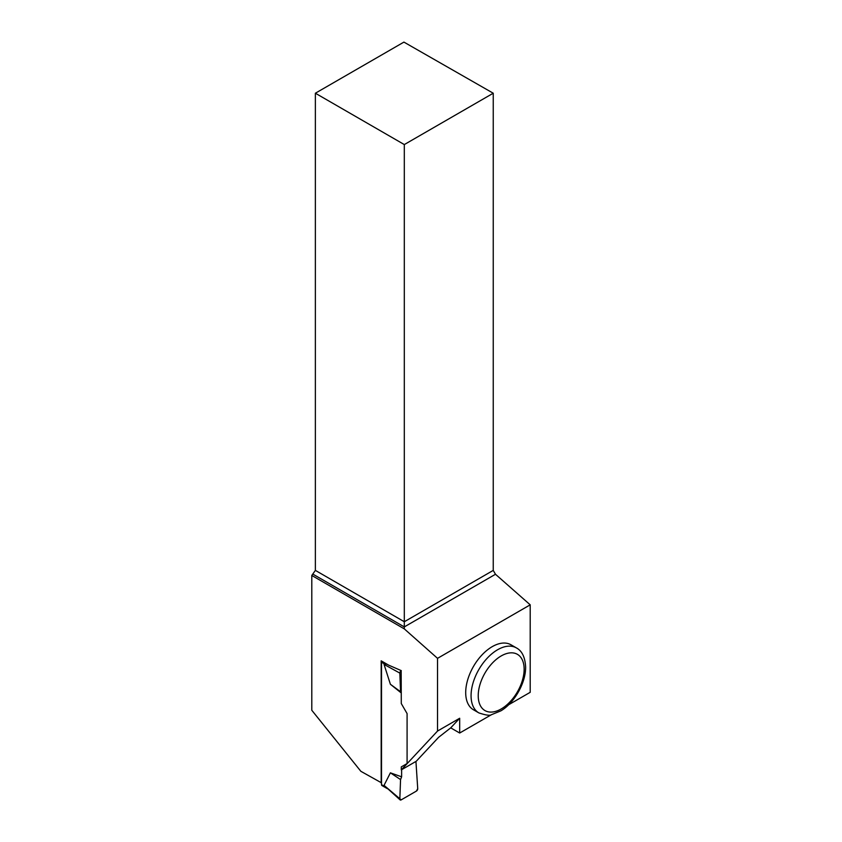 <?xml version="1.0" encoding="UTF-8"?>
<svg xmlns="http://www.w3.org/2000/svg" width="842" height="842" viewBox="0 0 842 842"><rect width="100%" height="100%" fill="white"/><g stroke="black" fill="none" stroke-linecap="round" stroke-linejoin="round"><path stroke-width="1.26" d="M381.742 661.159A1.895 1.095 120 0 0 381.51 662.191L381.51 784.649A1.895 1.095 120 0 0 381.9 785.512L386.752 788.312M384.047 785.354L401.171 799.879L416.39 791.091L417.727 788.701L415.937 761.431L417.727 788.701A1.895 1.095 120 0 1 416.39 791.091L401.171 799.879A1.895 1.095 -60 0 1 400.129 799.9A1.895 1.095 -60 0 1 399.834 799.037L400.55 779.566L401.623 776.819L390.393 772.83L384.047 785.354L400.129 799.9M399.834 799.037L400.55 779.566L401.623 776.819L401.623 769.693L401.623 776.819M401.287 692.977L390.393 684.272L384.047 664.401L386.836 664.096M387.404 788.691L386.11 787.765M390.393 684.272L400.55 691.724L399.834 673.095A1.895 1.095 120 0 1 401.171 670.706L401.287 703.554L407.086 713.595L407.086 763.547L401.287 766.894L401.287 769.893L416.274 761.242L438.556 737.36L450.723 727.856L459.679 733.024L491.496 714.658M400.55 691.724L401.287 692.766M401.171 670.706L400.192 670.158M390.393 772.83L400.55 779.566M399.834 673.095L384.047 664.401M315.371 93.22L404.307 144.571L493.244 93.22L403.918 42.1L315.371 93.22L315.371 570.392L311.793 575.465L311.793 710.269L360.86 771.304L381.51 782.839M381.173 783.028L381.173 660.833L388.53 665.085L401.287 670.632M450.723 727.856L459.679 718.258L437.535 731.045L401.287 769.893M437.535 731.045L437.535 658.339L530.207 604.83L530.207 692.313L508.579 704.796M311.793 575.465L404.307 628.879L437.535 658.339M465.7 692.608A37.522 21.671 -60 0 1 482.077 654.844A37.522 21.671 -60 0 1 510.999 644.793L516.367 647.887A37.522 21.671 -60 0 0 487.455 657.939A37.522 21.671 -60 0 0 471.067 695.713A37.522 21.671 -60 0 0 478.845 712.89L473.478 709.785A37.522 21.671 -60 0 1 465.7 692.608M459.679 733.024L459.679 718.258M493.244 93.22L493.244 570.392L495.485 574.265L530.207 604.83M404.307 628.879L404.307 626.911L495.485 574.265M313.129 574.276L404.307 626.911L404.307 621.743L493.244 570.392M315.371 570.392L404.307 621.743L404.307 144.571M381.51 662.191L384.92 664.159M381.51 784.649L384.92 786.617M524.145 669.201A32.459 18.745 120 0 0 489.707 666.127A32.459 18.745 120 0 0 489.707 712.037A32.459 18.745 120 0 0 524.145 669.201M478.845 712.89C485.887 715.258 490.128 715.837 491.57 714.648L500.864 710.848C513.915 703.291 525.745 683.525 525.629 667.138C525.124 657.265 522.04 650.855 516.367 647.887"/></g></svg>
